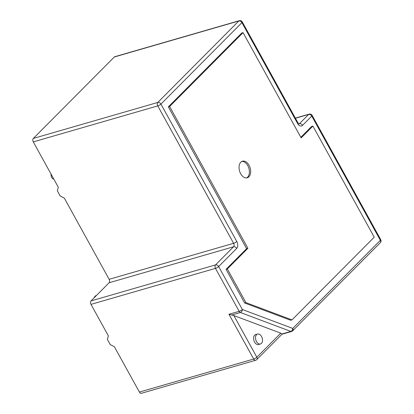 <?xml version="1.0" encoding="UTF-8"?>
<svg xmlns="http://www.w3.org/2000/svg" width="414" height="414" viewBox="0 0 414 414"><rect width="100%" height="100%" fill="white"/><g stroke="black" fill="none" stroke-linecap="round" stroke-linejoin="round"><path stroke-width="0.62" d="M94.087 297.847A7.773 4.968 -106.1 0 1 95.111 296.264A7.773 4.968 -106.1 0 1 96.529 295.389M53.81 179.081A3.457 2.21 -106.1 0 1 51.093 174.165M248.892 176.809A8.637 5.522 73.9 0 0 249.678 166.578A8.637 5.522 73.9 0 0 242.459 161.201A8.637 5.522 73.9 0 0 240.824 162.19A8.637 5.522 73.9 0 0 240.037 172.421A8.637 5.522 73.9 0 0 247.256 177.797A8.637 5.522 73.9 0 0 248.892 176.809M246.604 177.922A8.637 5.522 73.9 0 0 247.619 177.176A8.637 5.522 73.9 0 0 248.591 167.432A8.637 5.522 73.9 0 0 241.838 161.444M256.587 334.626A5.185 3.312 73.9 0 0 256.116 340.763A5.185 3.312 73.9 0 0 260.453 343.993A5.185 3.312 73.9 0 0 261.431 343.397A5.185 3.312 73.9 0 0 261.902 337.26A5.185 3.312 73.9 0 0 257.57 334.031A5.185 3.312 73.9 0 0 256.587 334.626M257.57 334.031L255.655 334.584A5.185 3.312 73.9 0 0 254.672 335.18A5.185 3.312 73.9 0 0 254.201 341.317A5.185 3.312 73.9 0 0 258.533 344.546L260.453 343.993M91.044 300.911L215.518 264.913L233.563 246.77L109.089 282.762L91.044 300.911A2.593 1.656 73.9 0 0 90.992 304.368L108.344 335.795L107.402 339.459L110.227 344.572L114.393 346.761L139.409 392.079A2.593 1.656 73.9 0 0 141.391 393.3L255.65 360.263A2.593 2.593 0 0 0 256.773 359.6A2.593 1.879 -135.2 0 0 256.846 357.22L280.77 333.161L233.848 315.556L256.846 357.22A2.593 0.668 -28.9 0 1 253.673 359.036L228.963 314.273L233.848 315.556M242.278 21.937L297.956 122.803A2.593 0.668 151.1 0 1 297.604 123.501L241.921 22.635A2.593 0.668 -28.9 0 0 242.278 21.937A2.593 2.593 0 0 0 239.287 20.7L114.813 56.692A2.593 1.656 73.9 0 0 114.321 56.987L33.327 138.436A2.593 1.656 73.9 0 0 33.28 141.893L58.296 187.211L57.355 190.87L60.18 195.988L64.351 198.171L109.136 279.305L233.61 243.313L157.755 105.901L33.28 141.893M109.089 282.762A2.593 1.656 73.9 0 0 109.136 279.305M280.77 333.161L281.955 333.979L290.814 331.417A2.593 1.801 -69.4 0 0 292.76 328.421L380.368 240.327L311.773 116.07L302.541 125.354A5.185 3.312 73.9 0 1 297.604 123.501M243.054 32.644L241.776 33.011L168.338 106.859L246.615 248.659L226.049 269.333L244.622 302.981L290.695 320.27L291.974 319.898L374.235 237.175L312.906 126.079L301.154 137.893L243.054 32.644L169.616 106.491L247.893 248.286L227.327 268.965L245.9 302.608L291.974 319.898M312.906 126.079L311.628 126.446L300.828 137.308M246.615 248.659L247.893 248.286M226.049 269.333L227.327 268.965M168.338 106.859L169.616 106.491M244.622 302.981L245.9 302.608M281.996 334.233L291.565 331.464A2.593 1.656 73.9 0 1 290.814 331.417L240.399 312.503A2.593 1.801 -69.4 0 0 242.35 309.501L292.76 328.421A2.593 1.879 -135.2 0 1 292.682 330.802L380.29 242.707A2.593 1.879 -135.2 0 0 380.368 240.327A2.593 0.668 151.1 0 0 380.72 239.628L312.125 115.371A2.593 0.668 151.1 0 1 311.773 116.07A2.593 1.879 44.8 0 0 308.647 114.43L295.446 118.249M139.409 392.079L253.673 359.036A2.593 1.656 73.9 0 0 255.65 360.263M228.963 314.273L239.178 311.323L215.471 268.375L90.992 304.368M298.851 123.879L299.415 123.714L308.647 114.43A2.593 1.656 73.9 0 1 309.139 114.135L295.368 118.114M33.327 138.436L157.806 102.444L238.795 20.995L114.321 56.987M239.287 20.7A2.593 1.656 73.9 0 0 238.795 20.995A2.593 1.879 -135.2 0 1 241.921 22.635L160.932 104.08L236.787 241.491A2.593 0.668 151.1 0 1 233.61 243.313A2.593 1.656 -106.1 0 1 233.563 246.77A2.593 1.879 -135.2 0 1 236.689 248.41A5.185 3.312 73.9 0 0 236.787 241.491M302.541 125.354A2.593 1.879 44.8 0 0 299.415 123.714A2.593 1.656 -106.1 0 1 299.027 123.977M157.806 102.444A2.593 1.656 73.9 0 0 157.755 105.901A2.593 0.668 151.1 0 0 160.932 104.08A2.593 1.879 -135.2 0 0 157.806 102.444M236.689 248.41L218.644 266.554A2.593 1.879 -135.2 0 0 215.518 264.913A2.593 1.656 73.9 0 0 215.471 268.375A2.593 0.668 151.1 0 0 218.644 266.554L242.35 309.501A2.593 0.668 151.1 0 1 239.178 311.323A2.593 1.656 -106.1 0 0 240.399 312.503L231.54 315.064M297.956 122.803L298.924 124.014M312.125 115.371A2.593 2.593 0 0 0 309.139 114.135M380.29 242.707A2.593 2.593 0 0 0 380.72 239.628M256.773 359.6L282.001 334.227M291.565 331.464A2.593 2.593 0 0 0 292.682 330.802"/></g></svg>
